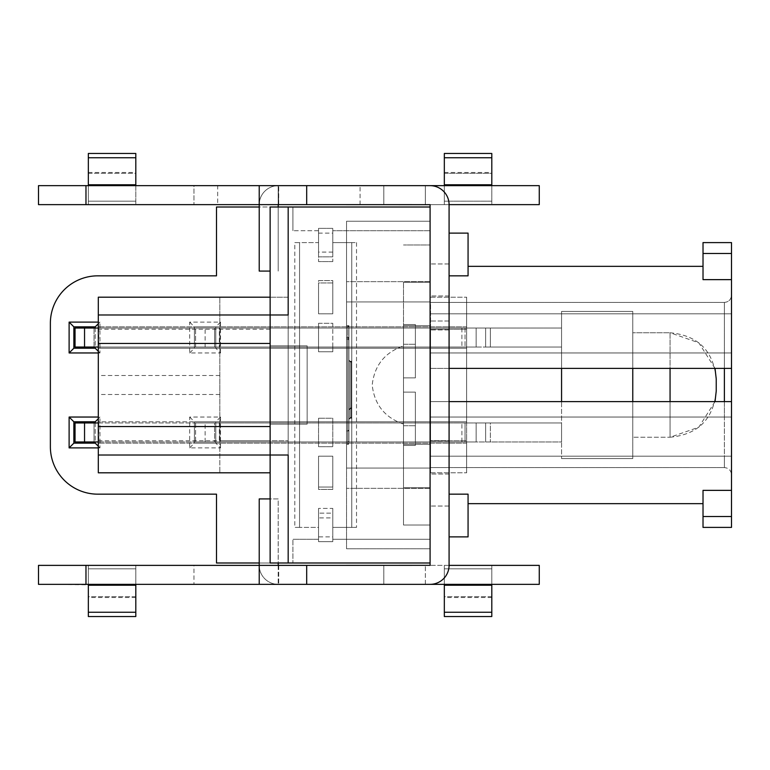 <?xml version="1.0" encoding="UTF-8"?>
<svg xmlns="http://www.w3.org/2000/svg" width="770" height="770" viewBox="0 0 770 770"><rect width="100%" height="100%" fill="white"/><g stroke="black" fill="none" stroke-linecap="round" stroke-linejoin="round"><path stroke-width="0.58" stroke-dasharray="3.85 2.89" d="M259.221 562.995L288.172 562.995L288.172 455.012L270.135 455.012L270.135 314.988L288.172 314.988L270.135 314.988L270.135 343.468L98.31 343.468M98.31 455.012L288.172 455.012L288.172 472.809L288.172 440.777L288.172 562.995L288.172 440.777L288.172 472.809L288.172 455.012L270.135 455.012L270.135 314.988L288.172 314.988L288.172 207.005L288.172 329.223L288.172 207.005L288.172 314.988L288.172 207.005L288.172 314.988L288.172 207.005L259.221 207.005M220.528 352.958L220.528 322.11L189.68 322.11L189.68 352.958L220.528 352.958L215.783 348.213L194.425 348.213L194.425 326.855L215.783 326.855L215.783 348.213L215.783 326.855L194.425 326.855L194.425 348.213L215.783 348.213M98.31 447.89L99.965 447.89L99.965 417.042L98.31 417.042M220.528 447.89L220.528 417.042L189.68 417.042L189.68 447.89L220.528 447.89L215.783 443.145L194.425 443.145L194.425 421.787L215.783 421.787L215.783 443.145L215.783 421.787L194.425 421.787L194.425 443.145L215.783 443.145M98.31 352.958L99.965 352.958L99.965 322.11L98.31 322.11M189.68 322.11L194.425 326.855M189.68 352.958L194.425 348.213M220.528 322.11L215.783 326.855M95.22 328.039L95.22 347.029M99.965 352.958L98.31 351.303M99.965 322.11L98.31 323.766M95.22 326.855L73.862 326.855L73.862 348.213L95.22 348.213L95.22 326.855M95.22 422.971L95.22 441.961M99.965 447.89L98.31 446.234M99.965 417.042L98.31 418.697M95.22 421.787L73.862 421.787L73.862 443.145L95.22 443.145L95.22 421.787M220.528 417.042L215.783 421.787M189.68 417.042L194.425 421.787M189.68 447.89L194.425 443.145M97.829 275.833A47.471 47.471 0 0 0 50.368 323.294L50.368 446.706A47.471 47.471 0 0 0 97.829 494.167L216.495 494.167L216.495 562.995L430.093 562.995L430.093 207.005L216.495 207.005L216.495 275.833L97.829 275.833M351.775 242.598L351.775 527.402L332.784 527.402L332.784 541.637L318.549 541.637L318.549 527.402L299.559 527.402L299.559 242.598L318.549 242.598L318.549 228.363L332.784 228.363L332.784 242.598L351.775 242.598L332.784 242.598L332.784 256.843L332.784 228.363L318.549 228.363L318.549 256.843L318.549 242.598L299.559 242.598L299.559 527.402L318.549 527.402L318.549 513.157L318.549 517.902L332.784 517.902L332.784 513.157L318.549 513.157L332.784 513.157L332.784 527.402L351.775 527.402L351.775 242.598L356.52 242.598L351.775 242.598L351.775 527.402L356.52 527.402L351.775 527.402L351.775 242.598M98.31 441.961L461.894 441.961L461.894 422.971L461.894 441.961L465.032 441.961L465.032 422.971L461.894 422.971L466.639 422.971L466.639 441.961L214.599 441.961L214.599 422.971L195.609 422.971L195.609 441.961L561.571 441.961L561.571 422.971L561.571 441.961L561.571 422.971L561.571 441.961L466.639 441.961L466.639 472.809L466.639 297.191L466.639 328.039L476.13 328.039L195.609 328.039L195.609 347.029L476.13 347.029L214.599 347.029L214.599 328.039L219.344 328.039L219.344 347.029M465.032 328.039L461.894 328.039L465.032 328.039L465.032 347.029L465.032 328.039M98.31 328.039L461.894 328.039L461.894 347.029L461.894 328.039L219.344 328.039M214.599 328.039L195.609 328.039L195.609 347.029L214.599 347.029L214.599 328.039M98.31 347.029L476.13 347.029L94.036 347.029L94.036 328.039L75.046 328.039L75.046 347.029L94.036 347.029L94.036 328.039L485.629 328.039L485.629 347.029L561.571 347.029L476.13 347.029L485.629 347.029L485.629 328.039L561.571 328.039L476.13 328.039L561.571 328.039L561.571 347.029L561.571 328.039L561.571 347.029L561.571 328.039L466.639 328.039L466.639 348.213L219.816 348.213L219.816 326.855L219.816 348.213L466.639 348.213L466.639 297.191L466.639 329.223L466.639 326.855L219.816 326.855L466.639 326.855L466.639 422.971L476.13 422.971L195.609 422.971L195.609 441.961L214.599 441.961L214.599 422.971L219.344 422.971L219.344 441.961M98.31 422.971L219.344 422.971M485.629 422.971L465.032 422.971L465.032 441.961L466.639 441.961L466.639 443.145L466.639 421.787L466.639 422.971L466.639 421.787L219.816 421.787L219.816 443.145L219.816 421.787L466.639 421.787L98.31 421.787L98.31 443.145L98.31 421.787L466.639 421.787L466.639 443.145L219.816 443.145L466.639 443.145L466.639 329.223L466.639 472.809L466.639 441.961L476.13 441.961L94.036 441.961L94.036 422.971L485.629 422.971L485.629 441.961L485.629 422.971L485.629 441.961L476.13 441.961L476.13 422.971L476.13 441.961L476.13 422.971L476.13 441.961L561.571 441.961L485.629 441.961L485.629 422.971L490.375 422.971L485.629 422.971M561.571 422.971L490.375 422.971L490.375 441.961L490.375 422.971L561.571 422.971L476.13 422.971L561.571 422.971M561.571 401.613L561.571 311.427L561.571 458.574L561.571 311.427L632.767 311.427L632.767 458.574L632.767 368.387M670.064 401.613L670.064 437.244L632.767 437.244L670.064 437.244L670.064 332.756L632.767 332.756L632.767 437.244L632.767 332.756L632.767 437.244L632.767 332.756L670.064 332.756L670.064 437.244L670.064 368.387M466.639 385L466.639 375.51L466.639 385M75.046 441.961L94.036 441.961L94.036 422.971L75.046 422.971L75.046 441.961M561.571 347.029L476.13 347.029L476.13 328.039L476.13 347.029L476.13 328.039L476.13 347.029L485.629 347.029L485.629 328.039L485.629 347.029L490.375 347.029L490.375 328.039L490.375 347.029L561.571 347.029M632.767 401.613L632.767 311.427L561.571 311.427L561.571 368.387M561.571 458.574L632.767 458.574L561.571 458.574M466.639 443.145L98.31 443.145L466.639 443.145M731.5 253.484L731.5 313.804L430.093 313.804L724.378 313.804L430.093 313.804L430.093 302.408L430.093 444.329L403.509 444.329L430.093 444.329L403.509 444.329L430.093 444.329L430.093 244.976L403.509 244.976L430.093 244.976L430.093 467.592L430.093 325.672L403.509 325.672L430.093 325.672L403.509 325.672L403.509 525.024L403.509 282.234L403.509 325.672L430.093 325.672L430.093 525.024L430.093 302.408L430.093 313.804L731.5 313.804L731.5 253.484L703.02 253.484L703.02 279.635L703.02 242.598L731.5 242.598L731.5 253.484L703.02 253.484L731.5 253.484L731.5 242.598L731.5 279.635L703.02 279.635L731.5 279.635L731.5 368.387L731.5 295.285L731.5 313.804L724.378 313.804L731.5 313.804L731.5 295.285L731.5 417.042L724.378 417.042L731.5 417.042L731.5 352.958L724.378 352.958L731.5 352.958L731.5 417.042L731.5 401.613L724.378 401.613L724.378 467.592L724.378 456.196L731.5 456.196L731.5 474.715L731.5 401.613L731.5 490.365L703.02 490.365L703.02 527.402L703.02 490.365L731.5 490.365L731.5 516.516L703.02 516.516L703.02 490.365L703.02 503.667L703.02 490.365L703.02 503.667L703.02 490.365L731.5 490.365L731.5 456.196L731.5 527.402L731.5 516.516L703.02 516.516L703.02 527.402L731.5 527.402L731.5 516.516L703.02 516.516M430.093 487.766L430.093 506.034L430.093 487.766L430.093 503.667L430.093 487.766L403.509 487.766L430.093 487.766M724.378 401.613L724.378 467.592L430.093 467.592L724.378 467.592C728.661 467.977 731.038 470.345 731.5 474.715L731.5 456.196L430.093 456.196L731.5 456.196L430.093 456.196L724.378 456.196L724.378 467.592C728.661 467.977 731.038 470.345 731.5 474.715L731.5 401.613L430.093 401.613L724.378 401.613L724.378 417.042L430.093 417.042L731.5 417.042L430.093 417.042L724.378 417.042L724.378 352.958L430.093 352.958L731.5 352.958L430.093 352.958L430.093 417.042L430.093 352.958L430.093 417.042L430.093 352.958L724.378 352.958L724.378 368.387L731.5 368.387L430.093 368.387L724.378 368.387L724.378 302.408L724.378 368.387L449.083 368.387M731.5 279.635L703.02 279.635L703.02 253.484M403.509 282.234L430.093 282.234L430.093 263.966L430.093 282.234L430.093 266.333L430.093 282.234L403.509 282.234M403.509 385L403.509 424.068L403.509 385M403.509 392.123L415.377 392.123L415.377 445.445L415.377 392.123L415.377 445.445L415.377 392.123L415.377 445.445L415.377 392.123L415.377 445.445L415.377 392.123L403.509 392.123L403.509 445.445L415.377 445.445L403.509 445.445L403.509 392.123L403.509 425.733L415.377 425.733L403.509 425.733L403.509 445.445L403.509 392.123L415.377 392.123L403.509 392.123L415.377 392.123L403.509 392.123L403.509 445.445L415.377 445.445L403.509 445.445L403.509 392.123L403.509 425.733L415.377 425.733L403.509 425.733L403.509 445.445L403.509 392.123L415.377 392.123L403.509 392.123M403.509 377.878L415.377 377.878L415.377 324.555L415.377 377.878L415.377 324.555L415.377 377.878L415.377 324.555L415.377 377.878L415.377 324.555L415.377 377.878L403.509 377.878L403.509 324.555L415.377 324.555L403.509 324.555L403.509 377.878L403.509 344.267L415.377 344.267L403.509 344.267L403.509 324.555L403.509 377.878L415.377 377.878L403.509 377.878L415.377 377.878L403.509 377.878L403.509 324.555L415.377 324.555L403.509 324.555L403.509 377.878L403.509 344.267L415.377 344.267L403.509 344.267L403.509 324.555L403.509 377.878L415.377 377.878L403.509 377.878M403.509 525.024L430.093 525.024L430.093 490.5L430.093 525.024L403.509 525.024L430.093 525.024L403.509 525.024L403.509 487.766L403.509 525.024M430.093 221.24L430.093 548.76L430.093 221.24L430.093 301.936L430.093 221.24L346.548 221.24L346.548 281.656L346.548 221.24L430.093 221.24L346.548 221.24L346.548 337.53L347.742 337.53A1.184 1.184 0 0 1 348.925 338.723L348.925 440.777L348.925 338.723L347.742 337.53L346.548 337.53L346.548 441.961L347.742 441.961A1.184 1.184 0 0 0 348.925 440.777L347.742 441.961L346.548 441.961L347.742 441.961L347.742 337.53L347.742 441.961A1.184 1.184 0 0 0 348.925 440.777L347.742 441.961L346.548 441.961L346.548 337.53L347.742 337.53L348.925 338.723A1.184 1.184 0 0 0 347.742 337.53L346.548 337.53L346.548 301.936L430.093 301.936L430.093 548.76L430.093 301.936L346.548 301.936L346.548 221.24L430.093 221.24M731.5 516.516L731.5 490.365M430.093 401.613L449.083 401.613L430.093 401.613M403.509 444.329L430.093 444.329L430.093 325.672L430.093 490.5L430.093 444.329L403.509 444.329M430.093 244.976L430.093 279.5L430.093 244.976L403.509 244.976L430.093 244.976M403.509 325.672L430.093 325.672L430.093 279.5L430.093 325.672L403.509 325.672M430.093 465.176L430.093 230.74L430.093 465.176M449.083 440.604L449.083 295.998L449.083 474.002L449.083 295.998L449.083 321.023L430.093 321.023L449.083 321.023L449.083 440.604L430.093 440.604L449.083 440.604M425.348 584.353L425.348 565.372L425.348 584.353L430.045 584.353A19.038 19.038 0 0 0 449.083 565.324L449.083 204.676A19.038 19.038 0 0 0 430.045 185.647L425.348 185.647L425.348 204.627L430.093 204.676L430.093 565.324L425.348 565.372L449.083 565.372M430.093 539.26L430.093 449.574L430.093 539.26L332.784 539.26L430.093 539.26M135.809 584.353L135.809 565.372L135.809 568.809L135.809 565.372L193.953 565.372L193.953 584.353L193.953 565.372L383.816 565.372L383.816 584.353L383.816 565.372L491.799 565.372L491.799 568.809L491.799 565.372L444.329 565.372L444.329 584.353L444.329 565.372L491.799 565.372L491.799 584.353L444.329 584.353L491.799 584.353L491.799 585.219L444.329 585.219L444.329 584.353L88.338 584.353L88.338 565.372L88.338 584.353L135.809 584.353L135.809 585.219L38.5 584.353L38.5 565.372L135.809 565.372L88.338 565.372L135.809 565.372L135.809 584.353L88.338 584.353M444.329 596.683L444.329 568.809L444.329 597.549L444.329 596.683L491.799 596.683L491.799 597.549L491.799 568.809L491.799 596.683L444.329 596.683M444.329 585.219L444.329 616.529M88.338 596.683L88.338 568.809L88.338 597.549L88.338 596.683L135.809 596.683L135.809 597.549L135.809 568.809L135.809 596.683L88.338 596.683M88.338 585.219L88.338 616.529M491.799 584.353L491.799 565.372L539.26 565.372L539.26 584.353L444.329 584.353M259.221 584.353L278.721 584.353L259.221 584.353L259.221 565.372L278.721 565.372L259.221 565.372L259.221 584.353L259.221 565.372A19.038 19.038 0 0 0 278.249 584.353A19.038 19.038 0 0 1 259.221 565.324L259.221 498.922L278.201 498.922L278.201 562.995M491.799 616.529L491.799 585.219M135.809 616.529L135.809 585.219M278.249 565.372L278.201 498.922L270.135 498.922M278.721 565.372L278.721 584.353L278.721 565.372M278.201 565.372L278.201 584.353L278.201 565.372M278.249 204.627L278.249 185.647A19.038 19.038 0 0 0 259.221 204.627L278.721 204.627L278.201 204.676L278.201 271.079L278.201 207.005M259.221 185.647L259.221 204.627L259.221 185.647L259.221 204.627L278.201 204.627L278.201 185.647L259.221 185.647L278.201 185.647L278.201 204.627L278.201 185.647L278.721 185.647L278.201 185.647L278.201 204.627L278.721 204.627L278.249 185.647A19.038 19.038 0 0 0 259.221 204.676L259.221 271.079L270.135 271.079M278.721 204.627L278.721 185.647L278.721 204.627M491.799 153.471L491.799 185.647L444.329 185.647L444.329 204.627L444.329 185.647L539.26 185.647L539.26 204.627L38.5 204.627L38.5 185.647L135.809 185.647L135.809 204.627L88.338 204.627L88.338 201.191L88.338 204.627L135.809 204.627L135.809 185.647L88.338 185.647L88.338 204.627L88.338 153.471M425.348 185.647L425.348 204.627L449.083 204.627M444.329 153.471L444.329 185.647L383.816 185.647L383.816 204.627L383.816 185.647L217.679 185.647L217.679 204.627M135.809 153.471L135.809 185.647L193.953 185.647L193.953 204.627L193.953 185.647L217.679 185.647M449.083 490.5L449.083 263.966L449.083 490.5M430.093 207.005L430.093 562.995M491.799 201.191L491.799 173.317L491.799 201.191L444.329 201.191L444.329 204.627L444.329 173.317L444.329 201.191L491.799 201.191M444.329 173.317L444.329 172.451L444.329 173.317L491.799 173.317L491.799 172.451L491.799 173.317L444.329 173.317M135.809 173.317L135.809 201.191L135.809 172.451L135.809 173.317L88.338 173.317L88.338 201.191L88.338 172.451L88.338 173.317L135.809 173.317M444.329 204.627L491.799 204.627L444.329 204.627M88.338 185.647L135.809 185.647M444.329 185.647L491.799 185.647L491.799 204.627L491.799 185.647M449.083 233.108L449.083 275.833L449.083 233.108L449.083 275.833L449.083 233.108L449.083 275.833L449.083 233.108L449.083 275.833L449.083 233.108L468.064 233.108L468.064 275.833L468.064 233.108L468.064 275.833L468.064 233.108L449.083 233.108L468.064 233.108L468.064 275.833L468.064 233.108L468.064 275.833L449.083 275.833M449.083 494.167L449.083 536.892L449.083 494.167L449.083 536.892L449.083 494.167L449.083 536.892L449.083 494.167L449.083 536.892L449.083 494.167L468.064 494.167L468.064 536.892L468.064 494.167L468.064 536.892L468.064 494.167L449.083 494.167L468.064 494.167L468.064 536.892L468.064 494.167L468.064 536.892L449.083 536.892M430.565 304.622L430.565 465.176L430.565 304.622M430.565 329.223L430.565 472.809L430.565 440.777L430.565 472.809L430.565 440.777L466.639 440.777L430.565 440.777L466.639 440.777L430.565 440.777L430.565 329.223L466.639 329.223L430.565 329.223L466.639 329.223L430.565 329.223L430.565 306.46L430.565 329.223M332.784 508.412L332.784 539.26L332.784 508.412L318.549 508.412L332.784 508.412M318.549 539.26L318.549 508.412L318.549 539.26L292.918 539.26L318.549 539.26M288.172 562.995L270.135 562.995L288.172 562.995L270.135 562.995L288.172 562.995L270.135 562.995L288.172 562.995L288.172 207.005L288.172 562.995L288.172 207.005L288.172 562.995L288.172 455.012L288.172 562.995L292.918 562.995L292.918 539.26L292.918 562.995L270.135 562.995L270.135 207.005L270.135 562.995L270.135 207.005L270.135 314.988L270.135 207.005L270.135 314.988L288.172 314.988L98.31 314.988M98.31 472.809L98.31 297.191M288.172 207.005L270.135 207.005L292.918 207.005L292.918 230.74L292.918 207.005L270.135 207.005L270.135 562.995L270.135 426.532L98.31 426.532M318.549 230.74L292.918 230.74L318.549 230.74L318.549 261.588L318.549 230.74M332.784 261.588L318.549 261.588L332.784 261.588L332.784 230.74L332.784 261.588M430.093 230.74L332.784 230.74L430.093 230.74M318.549 456.196L332.784 456.196L332.784 487.054L318.549 487.054L318.549 456.196L318.549 489.422L332.784 489.422L332.784 456.196L318.549 456.196L332.784 456.196L318.549 456.196L318.549 489.422L332.784 489.422L332.784 456.196L332.784 487.054L318.549 487.054L318.549 456.196M332.784 313.804L318.549 313.804L318.549 282.946L332.784 282.946L332.784 313.804L332.784 280.578L318.549 280.578L318.549 313.804L332.784 313.804L332.784 282.946L318.549 282.946L318.549 313.804L332.784 313.804L318.549 313.804L318.549 280.578L332.784 280.578L332.784 313.804M98.31 348.213L98.31 326.855L98.31 348.213L466.639 348.213L98.31 348.213M466.639 326.855L98.31 326.855L466.639 326.855M98.31 385L98.31 394.49L98.31 385M219.816 385L219.816 394.49L219.816 385M98.31 440.777L288.172 440.777L219.816 440.777L219.816 297.191L219.816 472.809L219.816 440.777L270.135 440.777M270.135 297.191L288.172 297.191L288.172 329.223L288.172 297.191L219.816 297.191M270.135 343.468L270.135 426.532M288.172 455.012L270.135 455.012L288.172 455.012M332.784 252.098L318.549 252.098M318.549 256.843L332.784 256.843L318.549 256.843M318.549 418.226L318.549 422.971L332.784 422.971L332.784 418.226L318.549 418.226L332.784 418.226L332.784 446.706L332.784 441.961L318.549 441.961L318.549 446.706L332.784 446.706L318.549 446.706L318.549 418.226M318.549 233.108L332.784 233.108M318.549 347.029L318.549 351.775L332.784 351.775L332.784 347.029L318.549 347.029L318.549 328.039L332.784 328.039L332.784 323.294L318.549 323.294L318.549 328.039M318.549 536.892L318.549 541.637L332.784 541.637L332.784 536.892L318.549 536.892L318.549 517.902M332.784 441.961L332.784 422.971M318.549 422.971L318.549 441.961M318.549 323.294L332.784 323.294L332.784 351.775L318.549 351.775L318.549 323.294M332.784 347.029L332.784 328.039M332.784 536.892L332.784 517.902M348.925 361.265L351.303 361.265L348.925 361.265L351.303 361.265L348.925 361.265L348.925 418.226L348.925 360.081L348.925 385L348.925 361.265L351.303 361.265L351.303 418.226L351.303 361.265L351.303 418.226L351.303 361.265L351.303 408.735L351.303 362.458L348.925 360.081L350.109 361.265L348.925 360.081L348.925 419.409L348.925 360.081L350.109 361.265L350.109 418.226L348.925 419.409L348.925 360.081L348.925 419.409L350.109 418.226L348.925 419.409L350.109 418.226L350.109 361.265L350.109 418.226L350.109 361.265L348.925 360.081M348.925 326.855L348.925 339.974L348.925 326.855L347.742 325.672L347.742 339.041L347.742 325.672L348.925 326.855M348.925 430.026L348.925 339.974L348.925 443.145L348.925 430.026L347.742 430.959L347.742 339.041L347.742 444.329L347.742 430.959L348.925 430.026M348.925 339.974L347.742 339.041L348.925 339.974M348.925 443.145L347.742 444.329L348.925 443.145M346.548 339.041L347.742 339.041L346.548 339.041L346.548 325.672L347.742 325.672L346.548 325.672L346.548 430.959L346.548 339.041L346.548 430.959L347.742 430.959L346.548 430.959L346.548 444.329L347.742 444.329L346.548 444.329L346.548 430.959L346.548 444.329L348.925 444.329L348.925 325.672L348.925 444.329L346.548 444.329L346.548 430.959L348.925 430.959L346.548 430.959L346.548 339.041L348.925 339.041L346.548 339.041L346.548 325.672L346.548 339.041M348.925 440.777L348.925 338.723L348.925 440.777M351.303 362.458L350.109 361.265L351.303 362.458L351.303 417.042L351.303 362.458L350.109 361.265L351.303 362.458L351.303 417.042L350.109 418.226L351.303 417.042L351.303 361.265M351.303 417.042L350.109 418.226L351.303 417.042M430.093 468.064L346.548 468.064L346.548 548.76L346.548 441.961L346.548 468.064L430.093 468.064L346.548 468.064L346.548 441.961L348.925 441.961L348.925 337.53L346.548 337.53L346.548 441.961L348.925 441.961L348.925 337.53L348.925 441.961L346.548 441.961L346.548 337.53L348.925 337.53L348.925 441.961L346.548 441.961L346.548 468.064L430.093 468.064L346.548 468.064L346.548 548.76L430.093 548.76L346.548 548.76L346.548 468.064L430.093 468.064M270.135 424.155L270.135 345.846L270.135 424.155L307.153 424.155L307.153 345.846L307.153 424.155L270.135 424.155L270.135 345.846L270.135 424.155L307.153 424.155L307.153 345.846L270.135 345.846L307.153 345.846L270.135 345.846L270.135 424.155L270.135 345.846L307.153 345.846L307.153 424.155L270.135 424.155L270.135 345.846L270.135 424.155L307.153 424.155L307.153 345.846L270.135 345.846L307.153 345.846L307.153 424.155L288.172 424.155L288.172 345.846L307.153 345.846L307.153 424.155L270.135 424.155L307.153 424.155L307.153 345.846L270.135 345.846L307.153 345.846L307.153 424.155L307.153 345.846L307.153 424.155L270.135 424.155M288.172 424.155L307.153 424.155L288.172 424.155L307.153 424.155L307.153 345.846L288.172 345.846L288.172 424.155M430.093 281.656L346.548 281.656L346.548 301.936L346.548 281.656L430.093 281.656M430.093 488.344L346.548 488.344L430.093 488.344M430.093 301.936L346.548 301.936L346.548 337.53L348.925 337.53L346.548 337.53L346.548 301.936L430.093 301.936M348.925 418.226L351.303 418.226L348.925 418.226M346.548 325.672L348.925 325.672L346.548 325.672M288.172 345.846L307.153 345.846L288.172 345.846M288.172 314.988L270.135 314.988L288.172 314.988M430.093 548.76L346.548 548.76L430.093 548.76M356.52 242.598L356.52 527.402M294.814 242.598L299.559 242.598L299.559 527.402L294.814 527.402L294.814 242.598L299.559 242.598L299.559 527.402L294.814 527.402M205.109 347.029L205.109 328.039M205.109 441.961L205.109 422.971M98.781 422.971L98.781 441.961M98.781 328.039L98.781 347.029M724.378 313.804L724.378 302.408L724.378 313.804M449.083 440.941L430.093 440.941L449.083 440.941M449.083 329.955L430.093 329.955L449.083 329.955M444.329 568.809L491.799 568.809L444.329 568.809M88.338 568.809L135.809 568.809L88.338 568.809M88.338 612.237L135.809 612.237M444.329 612.237L491.799 612.237M88.338 201.191L135.809 201.191L88.338 201.191M444.329 184.781L491.799 184.781M444.329 157.763L491.799 157.763M88.338 184.781L135.809 184.781M88.338 157.763L135.809 157.763M360.081 204.627L360.081 185.647M270.135 329.223L98.31 329.223M715.022 368.387L698.785 342.775L670.064 332.756C698.082 335.45 713.472 350.841 716.235 378.927L716.235 391.073L716.235 378.927M715.022 401.613L698.785 427.225L670.064 437.244C698.082 434.55 713.472 419.159 716.235 391.073M468.064 266.333L703.02 266.333M724.378 302.408C728.661 302.023 731.038 299.655 731.5 295.285C731.038 299.655 728.661 302.023 724.378 302.408L430.093 302.408L724.378 302.408M403.509 424.068C384.846 417.638 374.413 404.616 372.199 385C374.413 365.384 384.846 352.362 403.509 345.932C384.846 352.362 374.413 365.384 372.199 385C374.413 404.616 384.846 417.638 403.509 424.068M468.064 503.667L703.02 503.667M449.083 474.002L430.565 474.002L449.083 474.002M449.083 295.998L430.565 295.998L449.083 295.998M449.083 263.966L430.093 263.966L449.083 263.966M449.083 506.034L430.093 506.034L449.083 506.034M135.809 597.549L88.338 597.549M491.799 597.549L444.329 597.549M88.338 172.451L135.809 172.451M444.329 172.451L491.799 172.451M219.816 375.51L98.31 375.51M219.816 394.49L98.31 394.49M430.565 297.191L466.639 297.191L430.565 297.191M430.565 472.809L466.639 472.809L430.565 472.809M270.135 472.809L219.816 472.809M351.303 407.542L348.925 409.919M351.303 408.735L348.925 408.735"/><path stroke-width="1.16" d="M259.221 207.005L216.495 207.005L216.495 275.833L97.829 275.833A47.471 47.471 0 0 0 50.368 323.294L50.368 446.706A47.471 47.471 0 0 0 97.829 494.167L216.495 494.167L216.495 562.995L259.221 562.995M98.31 417.042L69.117 417.042L69.117 447.89L98.31 447.89M98.31 322.11L69.117 322.11L69.117 352.958L98.31 352.958M98.31 323.766L95.22 326.855L95.22 328.039M95.22 347.029L95.22 348.213L73.862 348.213L73.862 326.855L69.117 322.11M98.31 351.303L95.22 348.213M69.117 352.958L73.862 348.213M73.862 326.855L95.22 326.855M98.31 418.697L95.22 421.787L95.22 422.971M95.22 441.961L95.22 443.145L73.862 443.145L73.862 421.787L69.117 417.042M98.31 446.234L95.22 443.145M69.117 447.89L73.862 443.145M73.862 421.787L95.22 421.787M98.31 441.961L84.546 441.961L84.546 422.971L75.046 422.971L75.046 441.961L84.546 441.961M84.546 328.039L75.046 328.039L75.046 347.029L84.546 347.029L84.546 328.039L98.31 328.039M98.31 422.971L84.546 422.971M98.31 347.029L84.546 347.029M561.571 368.387L561.571 401.613M632.767 368.387L632.767 401.613M731.5 516.516L731.5 490.365L703.02 490.365L703.02 527.402L731.5 527.402L731.5 516.516L703.02 516.516M731.5 253.484L731.5 242.598L703.02 242.598L703.02 279.635L731.5 279.635L731.5 253.484L703.02 253.484M731.5 490.365L731.5 368.387L724.378 368.387L724.378 401.613L731.5 401.613L449.083 401.613L724.378 401.613M449.083 368.387L731.5 368.387L731.5 279.635M306.681 185.647L430.045 185.647A19.038 19.038 0 0 1 449.083 204.676L449.083 565.324A19.038 19.038 0 0 1 430.045 584.353L306.681 584.353L306.681 565.372L430.093 565.324L430.093 204.676L306.681 204.627L306.681 185.647L259.221 185.647L259.221 204.627A19.038 19.038 0 0 0 259.221 204.676L259.221 271.079L270.135 271.079M491.799 585.219L491.799 616.529L444.329 616.529L444.329 585.219L491.799 585.219L491.799 584.353M444.329 584.353L444.329 585.219M135.809 585.219L135.809 616.529L88.338 616.529L88.338 585.219L135.809 585.219L135.809 584.353M88.338 584.353L88.338 585.219M425.348 584.353L539.26 584.353L539.26 565.372L449.083 565.372M85.971 584.353L85.971 565.372L38.5 565.372L38.5 584.353L306.681 584.353M85.971 565.372L259.221 565.372A19.038 19.038 0 0 1 259.221 565.324L259.221 498.922L270.135 498.922M306.681 565.372L259.221 565.372L259.221 584.353M278.249 565.372L278.201 562.995M278.249 204.627L278.201 207.005M85.971 204.627L85.971 185.647L38.5 185.647L38.5 204.627L306.681 204.627M449.083 204.627L539.26 204.627L539.26 185.647L425.348 185.647M85.971 185.647L259.221 185.647M491.799 185.647L491.799 153.471L444.329 153.471L444.329 185.647M135.809 185.647L135.809 153.471L88.338 153.471L88.338 185.647M270.135 426.532L98.31 426.532L98.31 455.012L270.135 455.012L270.135 562.995L430.093 562.995M270.135 297.191L98.31 297.191L98.31 426.532M98.31 455.012L98.31 472.809L270.135 472.809M288.172 562.995L288.172 455.012L270.135 455.012L270.135 207.005L288.172 207.005L288.172 314.988L98.31 314.988M98.31 343.468L270.135 343.468M449.083 275.833L468.064 275.833L468.064 233.108L449.083 233.108M449.083 536.892L468.064 536.892L468.064 494.167L449.083 494.167M288.172 207.005L430.093 207.005M670.064 368.387L670.064 401.613M444.329 612.237L491.799 612.237M88.338 612.237L135.809 612.237M491.799 184.781L444.329 184.781M135.809 184.781L88.338 184.781M88.338 157.763L135.809 157.763M444.329 157.763L491.799 157.763M715.022 401.613L716.235 391.073L716.235 378.927L716.235 391.073M715.022 368.387L716.235 378.927M468.064 503.667L703.02 503.667M468.064 266.333L703.02 266.333"/></g></svg>
